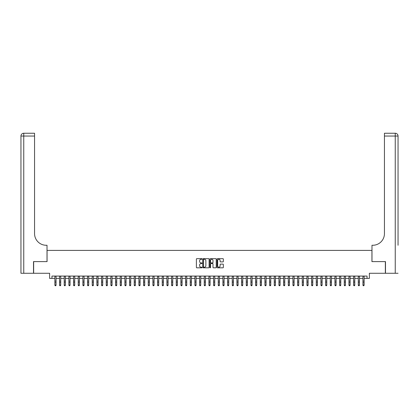<?xml version="1.0" encoding="UTF-8"?>
<svg xmlns="http://www.w3.org/2000/svg" width="419" height="419" viewBox="0 0 419 419"><rect width="100%" height="100%" fill="white"/><g stroke="black" fill="none" stroke-linecap="round" stroke-linejoin="round"><path stroke-width="0.63" d="M202.031 258.979A0.319 0.319 0 0 0 201.712 258.659L196.841 258.659A0.456 0.456 0 0 0 196.385 259.115L196.385 267.364A0.456 0.456 0 0 0 196.841 267.82L201.712 267.82A0.319 0.319 0 0 0 202.031 267.5A0.319 0.319 0 0 0 201.712 267.181L201.083 267.181A1.467 1.467 0 0 1 199.617 265.714L199.617 265.028A1.467 1.467 0 0 1 201.083 263.561L201.712 263.561A0.319 0.319 0 0 0 202.031 263.242A0.319 0.319 0 0 0 201.712 262.917L201.083 262.917A1.467 1.467 0 0 1 199.617 261.456L199.617 260.765A1.467 1.467 0 0 1 201.083 259.298L201.712 259.298A0.319 0.319 0 0 0 202.031 258.979M222.892 261.891A0.456 0.456 0 0 0 223.348 261.43L223.348 259.115A0.456 0.456 0 0 0 222.892 258.659L217.482 258.659A0.456 0.456 0 0 0 217.026 259.115L217.026 267.364A0.456 0.456 0 0 0 217.482 267.82L222.892 267.82A0.456 0.456 0 0 0 223.348 267.364L223.348 264.567A0.456 0.456 0 0 0 222.892 264.111L220.577 264.111A0.456 0.456 0 0 0 220.116 264.567L220.116 265.955A1.226 1.226 0 0 1 218.891 267.181A1.226 1.226 0 0 1 217.665 265.955L217.665 260.524A1.226 1.226 0 0 1 218.891 259.298A1.226 1.226 0 0 1 220.116 260.524L220.116 261.43A0.456 0.456 0 0 0 220.577 261.891L222.892 261.891M51.966 278.41L51.966 276.074L367.034 276.074L367.034 278.41L369.369 278.41L369.369 273.277L385.354 273.277L385.354 261.608L371.936 261.608L371.936 250.405L47.064 250.405L47.064 261.608L33.646 261.608L33.646 273.277L49.631 273.277L49.631 278.41L54.884 278.41M209.097 259.115A0.456 0.456 0 0 0 208.641 258.659L203.236 258.659A0.456 0.456 0 0 0 202.775 259.115L202.775 267.364A0.456 0.456 0 0 0 203.236 267.82L208.641 267.82A0.456 0.456 0 0 0 209.097 267.364L209.097 259.115M210.359 258.659L215.764 258.659A0.456 0.456 0 0 1 216.225 259.115L216.225 267.364A0.456 0.456 0 0 1 215.764 267.82L213.449 267.82A0.456 0.456 0 0 1 212.993 267.364L212.993 264.017A0.456 0.456 0 0 0 212.538 263.561L210.998 263.561A0.456 0.456 0 0 0 210.542 264.017L210.542 267.5A0.319 0.319 0 0 1 210.223 267.82A0.319 0.319 0 0 1 209.903 267.5L209.903 259.115A0.456 0.456 0 0 1 210.359 258.659M56.052 278.41L59.55 278.41M60.718 278.41L64.217 278.41M65.385 278.41L68.889 278.41M70.052 278.41L73.555 278.41M74.723 278.41L78.222 278.41M79.39 278.41L82.889 278.41M84.057 278.41L87.555 278.41M88.723 278.41L92.227 278.41M93.39 278.41L96.894 278.41M98.062 278.41L101.56 278.41M102.728 278.41L106.227 278.41M107.395 278.41L110.894 278.41M112.062 278.41L115.565 278.41M116.728 278.41L120.232 278.41M121.4 278.41L124.899 278.41M126.067 278.41L129.565 278.41M130.733 278.41L134.232 278.41M135.4 278.41L138.904 278.41M140.066 278.41L143.57 278.41M144.738 278.41L148.237 278.41M149.405 278.41L152.904 278.41M154.072 278.41L157.57 278.41M158.738 278.41L162.242 278.41M163.405 278.41L166.909 278.41M168.077 278.41L171.575 278.41M172.743 278.41L176.242 278.41M177.41 278.41L180.908 278.41M182.076 278.41L185.58 278.41M186.743 278.41L190.247 278.41M191.415 278.41L194.914 278.41M196.082 278.41L199.58 278.41M200.748 278.41L204.247 278.41M205.415 278.41L208.919 278.41M210.081 278.41L213.585 278.41M214.753 278.41L218.252 278.41M219.42 278.41L222.918 278.41M224.086 278.41L227.585 278.41M228.753 278.41L232.257 278.41M233.42 278.41L236.924 278.41M238.092 278.41L241.59 278.41M242.758 278.41L246.257 278.41M247.425 278.41L250.923 278.41M252.091 278.41L255.595 278.41M256.758 278.41L260.262 278.41M261.43 278.41L264.928 278.41M266.096 278.41L269.595 278.41M270.763 278.41L274.262 278.41M275.43 278.41L278.934 278.41M280.096 278.41L283.6 278.41M284.768 278.41L288.267 278.41M289.435 278.41L292.933 278.41M294.101 278.41L297.6 278.41M298.768 278.41L302.272 278.41M303.435 278.41L306.938 278.41M308.106 278.41L311.605 278.41M312.773 278.41L316.272 278.41M317.44 278.41L320.938 278.41M322.106 278.41L325.61 278.41M326.773 278.41L330.277 278.41M331.445 278.41L334.943 278.41M336.111 278.41L339.61 278.41M340.778 278.41L344.277 278.41M345.445 278.41L348.948 278.41M350.111 278.41L353.615 278.41M354.783 278.41L358.282 278.41M359.45 278.41L362.948 278.41M364.116 278.41L367.034 278.41M203.739 259.298A0.319 0.319 0 0 0 203.419 259.623L203.419 266.861A0.319 0.319 0 0 0 203.739 267.181L204.404 267.181A1.467 1.467 0 0 0 205.87 265.714L205.87 260.765A1.467 1.467 0 0 0 204.404 259.298L203.739 259.298M212.993 260.55A1.226 1.226 0 0 0 211.768 259.324A1.226 1.226 0 0 0 210.542 260.55L210.542 262.462A0.456 0.456 0 0 0 210.998 262.917L212.538 262.917A0.456 0.456 0 0 0 212.993 262.462L212.993 260.55M56.052 276.074L56.052 285.239L55.701 285.753L55.235 285.648L55.701 285.753M54.884 276.074L54.884 284.983L56.052 284.983L55.701 285.648M55.235 285.753L54.884 285.239L55.235 285.648M33.504 261.608L47.017 261.608L47.017 245.272L46.226 245.272A11.669 11.669 0 0 1 34.557 233.603L34.557 136.044L23.752 136.044L23.752 273.277L33.504 273.277L33.504 261.608M23.752 273.277L20.95 273.277L20.95 136.044A2.802 2.802 0 0 1 23.752 133.247L34.557 133.247L34.557 136.044M46.226 245.272A11.669 11.669 0 0 1 34.557 233.603M23.752 133.247A2.802 2.802 0 0 0 20.95 136.044L23.752 136.044L23.752 133.247M398.05 273.277L385.496 273.277L385.496 261.608L371.983 261.608L371.983 245.272L372.774 245.272A11.669 11.669 0 0 0 384.443 233.603L384.443 133.247L395.248 133.247A2.802 2.802 0 0 1 398.05 136.044L398.05 245.272M372.774 245.272A11.669 11.669 0 0 0 384.443 233.603M60.718 276.074L60.718 285.239L60.367 285.753L59.901 285.648L60.367 285.753M59.55 276.074L59.55 284.983L60.718 284.983L60.367 285.648M59.901 285.753L59.55 285.239L59.901 285.648M65.385 276.074L65.385 285.239L65.034 285.753L64.568 285.648L65.034 285.753M64.217 276.074L64.217 284.983L65.385 284.983L65.034 285.648M64.568 285.753L64.217 285.239L64.568 285.648M70.052 276.074L70.052 285.239L69.706 285.753L69.235 285.648L69.706 285.753M68.889 276.074L68.889 284.983L70.052 284.983L69.706 285.648M69.235 285.753L68.889 285.239L69.235 285.648M74.723 276.074L74.723 285.239L74.373 285.753L73.906 285.648L74.373 285.753M73.555 276.074L73.555 284.983L74.723 284.983L74.373 285.648M73.906 285.753L73.555 285.239L73.906 285.648M79.39 276.074L79.39 285.239L79.039 285.753L78.573 285.648L79.039 285.753M78.222 276.074L78.222 284.983L79.39 284.983L79.039 285.648M78.573 285.753L78.222 285.239L78.573 285.648M84.057 276.074L84.057 285.239L83.706 285.753L83.24 285.648L83.706 285.753M82.889 276.074L82.889 284.983L84.057 284.983L83.706 285.648M83.24 285.753L82.889 285.239L83.24 285.648M88.723 276.074L88.723 285.239L88.372 285.753L87.906 285.648L88.372 285.753M87.555 276.074L87.555 284.983L88.723 284.983L88.372 285.648M87.906 285.753L87.555 285.239L87.906 285.648M93.39 276.074L93.39 285.239L93.044 285.753L92.573 285.648L93.044 285.753M92.227 276.074L92.227 284.983L93.39 284.983L93.044 285.648M92.573 285.753L92.227 285.239L92.573 285.648M98.062 276.074L98.062 285.239L97.711 285.753L97.245 285.648L97.711 285.753M96.894 276.074L96.894 284.983L98.062 284.983L97.711 285.648M97.245 285.753L96.894 285.239L97.245 285.648M102.728 276.074L102.728 285.239L102.377 285.753L101.911 285.648L102.377 285.753M101.56 276.074L101.56 284.983L102.728 284.983L102.377 285.648M101.911 285.753L101.56 285.239L101.911 285.648M107.395 276.074L107.395 285.239L107.044 285.753L106.578 285.648L107.044 285.753M106.227 276.074L106.227 284.983L107.395 284.983L107.044 285.648M106.578 285.753L106.227 285.239L106.578 285.648M112.062 276.074L112.062 285.239L111.711 285.753L111.245 285.648L111.711 285.753M110.894 276.074L110.894 284.983L112.062 284.983L111.711 285.648M111.245 285.753L110.894 285.239L111.245 285.648M116.728 276.074L116.728 285.239L116.382 285.753L115.911 285.648L116.382 285.753M115.565 276.074L115.565 284.983L116.728 284.983L116.382 285.648M115.911 285.753L115.565 285.239L115.911 285.648M121.4 276.074L121.4 285.239L121.049 285.753L120.583 285.648L121.049 285.753M120.232 276.074L120.232 284.983L121.4 284.983L121.049 285.648M120.583 285.753L120.232 285.239L120.583 285.648M126.067 276.074L126.067 285.239L125.716 285.753L125.25 285.648L125.716 285.753M124.899 276.074L124.899 284.983L126.067 284.983L125.716 285.648M125.25 285.753L124.899 285.239L125.25 285.648M130.733 276.074L130.733 285.239L130.382 285.753L129.916 285.648L130.382 285.753M129.565 276.074L129.565 284.983L130.733 284.983L130.382 285.648M129.916 285.753L129.565 285.239L129.916 285.648M135.4 276.074L135.4 285.239L135.049 285.753L134.583 285.648L135.049 285.753M134.232 276.074L134.232 284.983L135.4 284.983L135.049 285.648M134.583 285.753L134.232 285.239L134.583 285.648M140.066 276.074L140.066 285.239L139.721 285.753L139.249 285.648L139.721 285.753M138.904 276.074L138.904 284.983L140.066 284.983L139.721 285.648M139.249 285.753L138.904 285.239L139.249 285.648M144.738 276.074L144.738 285.239L144.387 285.753L143.921 285.648L144.387 285.753M143.57 276.074L143.57 284.983L144.738 284.983L144.387 285.648M143.921 285.753L143.57 285.239L143.921 285.648M149.405 276.074L149.405 285.239L149.054 285.753L148.588 285.648L149.054 285.753M148.237 276.074L148.237 284.983L149.405 284.983L149.054 285.648M148.588 285.753L148.237 285.239L148.588 285.648M154.072 276.074L154.072 285.239L153.721 285.753L153.254 285.648L153.721 285.753M152.904 276.074L152.904 284.983L154.072 284.983L153.721 285.648M153.254 285.753L152.904 285.239L153.254 285.648M158.738 276.074L158.738 285.239L158.387 285.753L157.921 285.648L158.387 285.753M157.57 276.074L157.57 284.983L158.738 284.983L158.387 285.648M157.921 285.753L157.57 285.239L157.921 285.648M163.405 276.074L163.405 285.239L163.059 285.753L162.588 285.648L163.059 285.753M162.242 276.074L162.242 284.983L163.405 284.983L163.059 285.648M162.588 285.753L162.242 285.239L162.588 285.648M168.077 276.074L168.077 285.239L167.726 285.753L167.26 285.648L167.726 285.753M166.909 276.074L166.909 284.983L168.077 284.983L167.726 285.648M167.26 285.753L166.909 285.239L167.26 285.648M172.743 276.074L172.743 285.239L172.392 285.753L171.926 285.648L172.392 285.753M171.575 276.074L171.575 284.983L172.743 284.983L172.392 285.648M171.926 285.753L171.575 285.239L171.926 285.648M177.41 276.074L177.41 285.239L177.059 285.753L176.593 285.648L177.059 285.753M176.242 276.074L176.242 284.983L177.41 284.983L177.059 285.648M176.593 285.753L176.242 285.239L176.593 285.648M182.076 276.074L182.076 285.239L181.726 285.753L181.259 285.648L181.726 285.753M180.908 276.074L180.908 284.983L182.076 284.983L181.726 285.648M181.259 285.753L180.908 285.239L181.259 285.648M186.743 276.074L186.743 285.239L186.397 285.753L185.926 285.648L186.397 285.753M185.58 276.074L185.58 284.983L186.743 284.983L186.397 285.648M185.926 285.753L185.58 285.239L185.926 285.648M191.415 276.074L191.415 285.239L191.064 285.753L190.598 285.648L191.064 285.753M190.247 276.074L190.247 284.983L191.415 284.983L191.064 285.648M190.598 285.753L190.247 285.239L190.598 285.648M196.082 276.074L196.082 285.239L195.731 285.753L195.264 285.648L195.731 285.753M194.914 276.074L194.914 284.983L196.082 284.983L195.731 285.648M195.264 285.753L194.914 285.239L195.264 285.648M200.748 276.074L200.748 285.239L200.397 285.753L199.931 285.648L200.397 285.753M199.58 276.074L199.58 284.983L200.748 284.983L200.397 285.648M199.931 285.753L199.58 285.239L199.931 285.648M205.415 276.074L205.415 285.239L205.064 285.753L204.598 285.648L205.064 285.753M204.247 276.074L204.247 284.983L205.415 284.983L205.064 285.648M204.598 285.753L204.247 285.239L204.598 285.648M210.081 276.074L210.081 285.239L209.736 285.753L209.264 285.648L209.736 285.753M208.919 276.074L208.919 284.983L210.081 284.983L209.736 285.648M209.264 285.753L208.919 285.239L209.264 285.648M214.753 276.074L214.753 285.239L214.402 285.753L213.936 285.648L214.402 285.753M213.585 276.074L213.585 284.983L214.753 284.983L214.402 285.648M213.936 285.753L213.585 285.239L213.936 285.648M219.42 276.074L219.42 285.239L219.069 285.753L218.603 285.648L219.069 285.753M218.252 276.074L218.252 284.983L219.42 284.983L219.069 285.648M218.603 285.753L218.252 285.239L218.603 285.648M224.086 276.074L224.086 285.239L223.736 285.753L223.269 285.648L223.736 285.753M222.918 276.074L222.918 284.983L224.086 284.983L223.736 285.648M223.269 285.753L222.918 285.239L223.269 285.648M228.753 276.074L228.753 285.239L228.402 285.753L227.936 285.648L228.402 285.753M227.585 276.074L227.585 284.983L228.753 284.983L228.402 285.648M227.936 285.753L227.585 285.239L227.936 285.648M233.42 276.074L233.42 285.239L233.074 285.753L232.603 285.648L233.074 285.753M232.257 276.074L232.257 284.983L233.42 284.983L233.074 285.648M232.603 285.753L232.257 285.239L232.603 285.648M238.092 276.074L238.092 285.239L237.741 285.753L237.274 285.648L237.741 285.753M236.924 276.074L236.924 284.983L238.092 284.983L237.741 285.648M237.274 285.753L236.924 285.239L237.274 285.648M242.758 276.074L242.758 285.239L242.407 285.753L241.941 285.648L242.407 285.753M241.59 276.074L241.59 284.983L242.758 284.983L242.407 285.648M241.941 285.753L241.59 285.239L241.941 285.648M247.425 276.074L247.425 285.239L247.074 285.753L246.608 285.648L247.074 285.753M246.257 276.074L246.257 284.983L247.425 284.983L247.074 285.648M246.608 285.753L246.257 285.239L246.608 285.648M252.091 276.074L252.091 285.239L251.74 285.753L251.274 285.648L251.74 285.753M250.923 276.074L250.923 284.983L252.091 284.983L251.74 285.648M251.274 285.753L250.923 285.239L251.274 285.648M256.758 276.074L256.758 285.239L256.412 285.753L255.941 285.648L256.412 285.753M255.595 276.074L255.595 284.983L256.758 284.983L256.412 285.648M255.941 285.753L255.595 285.239L255.941 285.648M261.43 276.074L261.43 285.239L261.079 285.753L260.613 285.648L261.079 285.753M260.262 276.074L260.262 284.983L261.43 284.983L261.079 285.648M260.613 285.753L260.262 285.239L260.613 285.648M266.096 276.074L266.096 285.239L265.746 285.753L265.279 285.648L265.746 285.753M264.928 276.074L264.928 284.983L266.096 284.983L265.746 285.648M265.279 285.753L264.928 285.239L265.279 285.648M270.763 276.074L270.763 285.239L270.412 285.753L269.946 285.648L270.412 285.753M269.595 276.074L269.595 284.983L270.763 284.983L270.412 285.648M269.946 285.753L269.595 285.239L269.946 285.648M275.43 276.074L275.43 285.239L275.079 285.753L274.613 285.648L275.079 285.753M274.262 276.074L274.262 284.983L275.43 284.983L275.079 285.648M274.613 285.753L274.262 285.239L274.613 285.648M280.096 276.074L280.096 285.239L279.751 285.753L279.279 285.648L279.751 285.753M278.934 276.074L278.934 284.983L280.096 284.983L279.751 285.648M279.279 285.753L278.934 285.239L279.279 285.648M284.768 276.074L284.768 285.239L284.417 285.753L283.951 285.648L284.417 285.753M283.6 276.074L283.6 284.983L284.768 284.983L284.417 285.648M283.951 285.753L283.6 285.239L283.951 285.648M289.435 276.074L289.435 285.239L289.084 285.753L288.618 285.648L289.084 285.753M288.267 276.074L288.267 284.983L289.435 284.983L289.084 285.648M288.618 285.753L288.267 285.239L288.618 285.648M294.101 276.074L294.101 285.239L293.75 285.753L293.284 285.648L293.75 285.753M292.933 276.074L292.933 284.983L294.101 284.983L293.75 285.648M293.284 285.753L292.933 285.239L293.284 285.648M298.768 276.074L298.768 285.239L298.417 285.753L297.951 285.648L298.417 285.753M297.6 276.074L297.6 284.983L298.768 284.983L298.417 285.648M297.951 285.753L297.6 285.239L297.951 285.648M303.435 276.074L303.435 285.239L303.089 285.753L302.618 285.648L303.089 285.753M302.272 276.074L302.272 284.983L303.435 284.983L303.089 285.648M302.618 285.753L302.272 285.239L302.618 285.648M308.106 276.074L308.106 285.239L307.756 285.753L307.289 285.648L307.756 285.753M306.938 276.074L306.938 284.983L308.106 284.983L307.756 285.648M307.289 285.753L306.938 285.239L307.289 285.648M312.773 276.074L312.773 285.239L312.422 285.753L311.956 285.648L312.422 285.753M311.605 276.074L311.605 284.983L312.773 284.983L312.422 285.648M311.956 285.753L311.605 285.239L311.956 285.648M317.44 276.074L317.44 285.239L317.089 285.753L316.623 285.648L317.089 285.753M316.272 276.074L316.272 284.983L317.44 284.983L317.089 285.648M316.623 285.753L316.272 285.239L316.623 285.648M322.106 276.074L322.106 285.239L321.755 285.753L321.289 285.648L321.755 285.753M320.938 276.074L320.938 284.983L322.106 284.983L321.755 285.648M321.289 285.753L320.938 285.239L321.289 285.648M326.773 276.074L326.773 285.239L326.427 285.753L325.956 285.648L326.427 285.753M325.61 276.074L325.61 284.983L326.773 284.983L326.427 285.648M325.956 285.753L325.61 285.239L325.956 285.648M331.445 276.074L331.445 285.239L331.094 285.753L330.628 285.648L331.094 285.753M330.277 276.074L330.277 284.983L331.445 284.983L331.094 285.648M330.628 285.753L330.277 285.239L330.628 285.648M336.111 276.074L336.111 285.239L335.76 285.753L335.294 285.648L335.76 285.753M334.943 276.074L334.943 284.983L336.111 284.983L335.76 285.648M335.294 285.753L334.943 285.239L335.294 285.648M340.778 276.074L340.778 285.239L340.427 285.753L339.961 285.648L340.427 285.753M339.61 276.074L339.61 284.983L340.778 284.983L340.427 285.648M339.961 285.753L339.61 285.239L339.961 285.648M345.445 276.074L345.445 285.239L345.094 285.753L344.628 285.648L345.094 285.753M344.277 276.074L344.277 284.983L345.445 284.983L345.094 285.648M344.628 285.753L344.277 285.239L344.628 285.648M350.111 276.074L350.111 285.239L349.765 285.753L349.294 285.648L349.765 285.753M348.948 276.074L348.948 284.983L350.111 284.983L349.765 285.648M349.294 285.753L348.948 285.239L349.294 285.648M354.783 276.074L354.783 285.239L354.432 285.753L353.966 285.648L354.432 285.753M353.615 276.074L353.615 284.983L354.783 284.983L354.432 285.648M353.966 285.753L353.615 285.239L353.966 285.648M359.45 276.074L359.45 285.239L359.099 285.753L358.633 285.648L359.099 285.753M358.282 276.074L358.282 284.983L359.45 284.983L359.099 285.648M358.633 285.753L358.282 285.239L358.633 285.648M364.116 276.074L364.116 285.239L363.765 285.753L363.299 285.648L363.765 285.753M362.948 276.074L362.948 284.983L364.116 284.983L363.765 285.648M363.299 285.753L362.948 285.239L363.299 285.648M56.052 281.154L54.884 281.154M56.052 282.757L54.884 282.757M56.052 276.226L54.884 276.226M395.248 273.277L395.248 136.044L384.443 136.044M395.248 133.247L395.248 136.044L398.05 136.044M60.718 281.154L59.55 281.154M60.718 282.757L59.55 282.757M60.718 276.226L59.55 276.226M65.385 281.154L64.217 281.154M65.385 282.757L64.217 282.757M65.385 276.226L64.217 276.226M70.052 281.154L68.889 281.154M70.052 282.757L68.889 282.757M70.052 276.226L68.889 276.226M74.723 281.154L73.555 281.154M74.723 282.757L73.555 282.757M74.723 276.226L73.555 276.226M79.39 281.154L78.222 281.154M79.39 282.757L78.222 282.757M79.39 276.226L78.222 276.226M84.057 281.154L82.889 281.154M84.057 282.757L82.889 282.757M84.057 276.226L82.889 276.226M88.723 281.154L87.555 281.154M88.723 282.757L87.555 282.757M88.723 276.226L87.555 276.226M93.39 281.154L92.227 281.154M93.39 282.757L92.227 282.757M93.39 276.226L92.227 276.226M98.062 281.154L96.894 281.154M98.062 282.757L96.894 282.757M98.062 276.226L96.894 276.226M102.728 281.154L101.56 281.154M102.728 282.757L101.56 282.757M102.728 276.226L101.56 276.226M107.395 281.154L106.227 281.154M107.395 282.757L106.227 282.757M107.395 276.226L106.227 276.226M112.062 281.154L110.894 281.154M112.062 282.757L110.894 282.757M112.062 276.226L110.894 276.226M116.728 281.154L115.565 281.154M116.728 282.757L115.565 282.757M116.728 276.226L115.565 276.226M121.4 281.154L120.232 281.154M121.4 282.757L120.232 282.757M121.4 276.226L120.232 276.226M126.067 281.154L124.899 281.154M126.067 282.757L124.899 282.757M126.067 276.226L124.899 276.226M130.733 281.154L129.565 281.154M130.733 282.757L129.565 282.757M130.733 276.226L129.565 276.226M135.4 281.154L134.232 281.154M135.4 282.757L134.232 282.757M135.4 276.226L134.232 276.226M140.066 281.154L138.904 281.154M140.066 282.757L138.904 282.757M140.066 276.226L138.904 276.226M144.738 281.154L143.57 281.154M144.738 282.757L143.57 282.757M144.738 276.226L143.57 276.226M149.405 281.154L148.237 281.154M149.405 282.757L148.237 282.757M149.405 276.226L148.237 276.226M154.072 281.154L152.904 281.154M154.072 282.757L152.904 282.757M154.072 276.226L152.904 276.226M158.738 281.154L157.57 281.154M158.738 282.757L157.57 282.757M158.738 276.226L157.57 276.226M163.405 281.154L162.242 281.154M163.405 282.757L162.242 282.757M163.405 276.226L162.242 276.226M168.077 281.154L166.909 281.154M168.077 282.757L166.909 282.757M168.077 276.226L166.909 276.226M172.743 281.154L171.575 281.154M172.743 282.757L171.575 282.757M172.743 276.226L171.575 276.226M177.41 281.154L176.242 281.154M177.41 282.757L176.242 282.757M177.41 276.226L176.242 276.226M182.076 281.154L180.908 281.154M182.076 282.757L180.908 282.757M182.076 276.226L180.908 276.226M186.743 281.154L185.58 281.154M186.743 282.757L185.58 282.757M186.743 276.226L185.58 276.226M191.415 281.154L190.247 281.154M191.415 282.757L190.247 282.757M191.415 276.226L190.247 276.226M196.082 281.154L194.914 281.154M196.082 282.757L194.914 282.757M196.082 276.226L194.914 276.226M200.748 281.154L199.58 281.154M200.748 282.757L199.58 282.757M200.748 276.226L199.58 276.226M205.415 281.154L204.247 281.154M205.415 282.757L204.247 282.757M205.415 276.226L204.247 276.226M210.081 281.154L208.919 281.154M210.081 282.757L208.919 282.757M210.081 276.226L208.919 276.226M214.753 281.154L213.585 281.154M214.753 282.757L213.585 282.757M214.753 276.226L213.585 276.226M219.42 281.154L218.252 281.154M219.42 282.757L218.252 282.757M219.42 276.226L218.252 276.226M224.086 281.154L222.918 281.154M224.086 282.757L222.918 282.757M224.086 276.226L222.918 276.226M228.753 281.154L227.585 281.154M228.753 282.757L227.585 282.757M228.753 276.226L227.585 276.226M233.42 281.154L232.257 281.154M233.42 282.757L232.257 282.757M233.42 276.226L232.257 276.226M238.092 281.154L236.924 281.154M238.092 282.757L236.924 282.757M238.092 276.226L236.924 276.226M242.758 281.154L241.59 281.154M242.758 282.757L241.59 282.757M242.758 276.226L241.59 276.226M247.425 281.154L246.257 281.154M247.425 282.757L246.257 282.757M247.425 276.226L246.257 276.226M252.091 281.154L250.923 281.154M252.091 282.757L250.923 282.757M252.091 276.226L250.923 276.226M256.758 281.154L255.595 281.154M256.758 282.757L255.595 282.757M256.758 276.226L255.595 276.226M261.43 281.154L260.262 281.154M261.43 282.757L260.262 282.757M261.43 276.226L260.262 276.226M266.096 281.154L264.928 281.154M266.096 282.757L264.928 282.757M266.096 276.226L264.928 276.226M270.763 281.154L269.595 281.154M270.763 282.757L269.595 282.757M270.763 276.226L269.595 276.226M275.43 281.154L274.262 281.154M275.43 282.757L274.262 282.757M275.43 276.226L274.262 276.226M280.096 281.154L278.934 281.154M280.096 282.757L278.934 282.757M280.096 276.226L278.934 276.226M284.768 281.154L283.6 281.154M284.768 282.757L283.6 282.757M284.768 276.226L283.6 276.226M289.435 281.154L288.267 281.154M289.435 282.757L288.267 282.757M289.435 276.226L288.267 276.226M294.101 281.154L292.933 281.154M294.101 282.757L292.933 282.757M294.101 276.226L292.933 276.226M298.768 281.154L297.6 281.154M298.768 282.757L297.6 282.757M298.768 276.226L297.6 276.226M303.435 281.154L302.272 281.154M303.435 282.757L302.272 282.757M303.435 276.226L302.272 276.226M308.106 281.154L306.938 281.154M308.106 282.757L306.938 282.757M308.106 276.226L306.938 276.226M312.773 281.154L311.605 281.154M312.773 282.757L311.605 282.757M312.773 276.226L311.605 276.226M317.44 281.154L316.272 281.154M317.44 282.757L316.272 282.757M317.44 276.226L316.272 276.226M322.106 281.154L320.938 281.154M322.106 282.757L320.938 282.757M322.106 276.226L320.938 276.226M326.773 281.154L325.61 281.154M326.773 282.757L325.61 282.757M326.773 276.226L325.61 276.226M331.445 281.154L330.277 281.154M331.445 282.757L330.277 282.757M331.445 276.226L330.277 276.226M336.111 281.154L334.943 281.154M336.111 282.757L334.943 282.757M336.111 276.226L334.943 276.226M340.778 281.154L339.61 281.154M340.778 282.757L339.61 282.757M340.778 276.226L339.61 276.226M345.445 281.154L344.277 281.154M345.445 282.757L344.277 282.757M345.445 276.226L344.277 276.226M350.111 281.154L348.948 281.154M350.111 282.757L348.948 282.757M350.111 276.226L348.948 276.226M354.783 281.154L353.615 281.154M354.783 282.757L353.615 282.757M354.783 276.226L353.615 276.226M359.45 281.154L358.282 281.154M359.45 282.757L358.282 282.757M359.45 276.226L358.282 276.226M364.116 281.154L362.948 281.154M364.116 282.757L362.948 282.757M364.116 276.226L362.948 276.226"/></g></svg>
